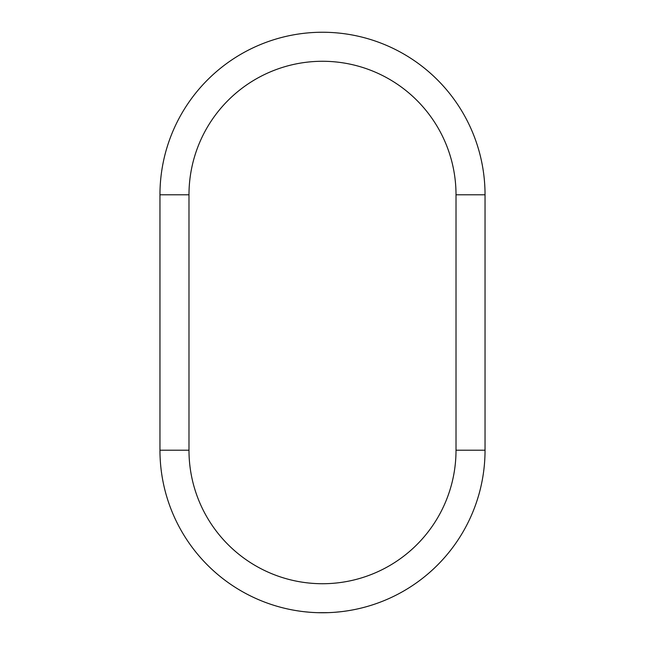 <?xml version="1.0" encoding="UTF-8"?>
<svg xmlns="http://www.w3.org/2000/svg" width="645" height="645" viewBox="0 0 645 645"><rect width="100%" height="100%" fill="white"/><g stroke="black" fill="none" stroke-linecap="round" stroke-linejoin="round"><path stroke-width="0.97" d="M159.96 450.21A162.54 162.54 0 0 0 322.5 612.75A162.54 162.54 0 0 0 485.04 450.21L485.04 194.79A162.54 162.54 0 0 0 322.5 32.25A162.54 162.54 0 0 0 159.96 194.79L159.96 450.21A162.54 162.54 0 0 0 322.5 612.75A162.54 162.54 0 0 0 485.04 450.21L456.015 450.21L456.015 194.79A133.515 133.515 0 0 0 322.5 61.275A133.515 133.515 0 0 0 188.985 194.79L188.985 450.21L159.96 450.21M301.191 611.347L299.377 611.097M298.296 610.936L301.392 611.371M304.4 611.742L309.906 612.258M310.938 612.339L312.599 612.452M317.792 612.685L328.442 612.645M332.409 612.444L333.642 612.371M335.094 612.258L340.608 611.742M343.608 611.371L346.704 610.936M327.071 612.685L322.5 612.75M336.263 612.169L338.81 611.928M345.704 611.089L345.204 611.154M350.807 610.267L351.525 610.138L350.807 610.267M328.942 612.621L326.249 612.71M318.856 612.71L316.058 612.621M299.796 611.154L296.345 610.63M294.193 610.267L293.475 610.138M188.985 450.21A133.515 133.515 0 0 0 322.5 583.725A133.515 133.515 0 0 0 456.015 450.21M456.015 194.79L485.04 194.79M188.985 194.79L159.96 194.79"/></g></svg>
